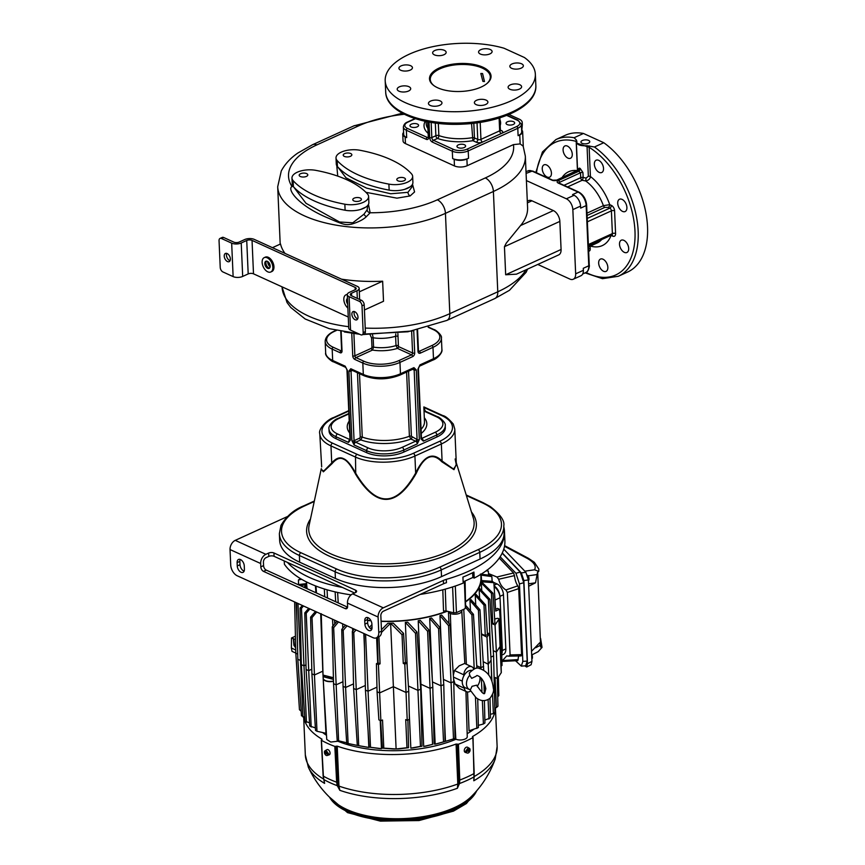 <?xml version="1.0" encoding="UTF-8"?>
<svg xmlns="http://www.w3.org/2000/svg" width="865" height="865" viewBox="0 0 865 865"><rect width="100%" height="100%" fill="white"/><g stroke="black" fill="none" stroke-linecap="round" stroke-linejoin="round"><path stroke-width="1.3" d="M537.781 264.441L569.873 279.071A9.018 5.341 -114.5 0 0 573.268 279.244A9.018 5.341 -114.5 0 0 575.658 273.827L572.846 209.622A9.018 5.341 -114.5 0 0 566.37 198.799L526.407 180.58M575.658 273.827L583.367 270.312L583.27 268.312L588.784 265.793A11.267 6.682 65.5 0 1 585.8 272.562L582.707 273.967M580.642 208.108L580.556 206.097A9.018 5.341 65.5 0 0 574.079 195.285L572.554 194.582L578.058 192.073A11.267 6.682 65.5 0 1 586.156 205.6L580.642 208.108M526.017 171.757L527.866 170.913A11.267 6.682 65.5 0 1 532.105 171.129L526.093 173.411M542.247 168.902A6.758 4.011 65.5 0 1 544.031 164.847A6.758 4.011 65.5 0 1 548.756 166.653A6.758 4.011 65.5 0 1 551.438 173.087A6.758 4.011 65.5 0 1 549.653 177.152A6.758 4.011 65.5 0 1 544.928 175.346A6.758 4.011 65.5 0 1 542.247 168.902M564.25 146.369A6.758 4.011 65.5 0 1 564.877 145.958A6.758 4.011 65.5 0 1 571.051 149.883A6.758 4.011 65.5 0 1 571.116 157.852A6.758 4.011 65.5 0 1 570.489 158.263A6.758 4.011 65.5 0 1 564.315 154.338A6.758 4.011 65.5 0 1 564.25 146.369M598.677 160.339A6.758 4.011 65.5 0 1 603.251 166.577A6.758 4.011 65.5 0 1 601.748 172.513A6.758 4.011 65.5 0 1 599.196 172.373A6.758 4.011 65.5 0 1 594.623 166.134A6.758 4.011 65.5 0 1 596.136 160.209A6.758 4.011 65.5 0 1 598.677 160.339M625.373 202.615A6.758 4.011 65.5 0 1 625.114 211.547A6.758 4.011 65.5 0 1 619.243 208.162A6.758 4.011 65.5 0 1 619.502 199.242A6.758 4.011 65.5 0 1 625.373 202.615M628.693 248.439A6.758 4.011 65.5 0 1 626.898 252.504A6.758 4.011 65.5 0 1 622.184 250.688A6.758 4.011 65.5 0 1 619.502 244.254A6.758 4.011 65.5 0 1 621.286 240.2A6.758 4.011 65.5 0 1 626.011 242.005A6.758 4.011 65.5 0 1 628.693 248.439M606.689 270.972A6.758 4.011 65.5 0 1 606.062 271.383A6.758 4.011 65.5 0 1 599.888 267.469A6.758 4.011 65.5 0 1 599.823 259.5A6.758 4.011 65.5 0 1 600.451 259.078A6.758 4.011 65.5 0 1 606.625 263.003A6.758 4.011 65.5 0 1 606.689 270.972M585.108 272.875L602.462 278.681L618.313 276.281A75.147 44.537 -114.5 0 0 636.586 217.483A75.147 44.537 -114.5 0 0 594.417 146.996L587.021 145.731C579.55 146.055 576.177 144.52 576.879 141.114L576.771 141.752M586.027 272.453A72.887 43.207 -114.5 0 0 635.04 236.891A72.887 43.207 -114.5 0 0 589.141 147.299A2.249 1.352 -58 0 1 589.562 145.969M576.696 141.979L576.177 141.395A2.249 1.622 -74.1 0 1 576.36 139.946L574.101 137.74L583.464 133.47L603.781 142.725A75.147 44.537 65.5 0 1 645.95 213.212A75.147 44.537 65.5 0 1 627.666 272.01L618.313 276.281M567.57 186.948L582.145 180.298L585.692 180.958C588.589 180.363 590.168 178.893 590.417 176.514L589.141 147.299L576.382 143.049L576.36 139.946M594.417 146.996L603.781 142.725M588.589 140.389A4.412 2 177.5 0 1 589.768 141.676A4.412 2 177.5 0 1 587.011 143.666A4.412 2 177.5 0 1 582.123 143.341A4.412 2 177.5 0 1 580.945 142.055A4.412 2 177.5 0 1 583.713 140.065A4.412 2 177.5 0 1 588.589 140.389M610.949 235.334L612.69 236.156A4.509 2.671 -114.5 0 0 615.577 233.539L614.582 210.801A4.509 2.671 -114.5 0 0 611.339 205.383L609.738 204.659L603.402 205.665A36.071 21.376 -114.5 0 0 585.692 180.958L586.081 178.103L588.351 176.276L587.021 145.731M586.081 178.103L583.14 177.422A2.249 0.724 105 0 1 582.145 180.298A2.249 1.341 65.5 0 1 580.707 177.693L580.491 172.773A2.249 1.027 177.5 0 1 582.923 172.503L580.199 168.47A2.249 1.406 -68.5 0 1 578.739 171.27L580.491 172.773L559.428 182.385A2.249 1.027 -2.5 0 0 558.758 182.937M577.388 170.924L577.723 170.805A2.249 1.589 117.8 0 0 579.377 168.102A9.018 4.098 -2.5 0 0 580.199 168.47M578.025 170.264L578.058 169.043L579.377 168.102M561.947 177.714A40.579 24.047 65.5 0 1 577.452 170.61L576.177 141.395A72.887 43.207 -114.5 0 0 536.484 172.784M582.923 172.503L583.14 177.422A2.249 1.027 -2.5 0 0 580.707 177.693L563.991 185.315M574.101 137.74A75.147 44.537 -114.5 0 0 555.935 139.557L565.288 135.286A75.147 44.537 65.5 0 1 583.464 133.47M561.082 249.488A9.018 5.341 65.5 0 1 558.693 254.905L516.481 274.162L505.668 274.767L561.082 249.488L559.85 221.397A9.018 5.341 65.5 0 0 553.373 210.573L531.932 200.799A9.018 5.341 65.5 0 0 528.547 200.626L527.304 201.188M521.855 130.161L521.703 131.977A11.267 5.114 -2.5 0 1 518.103 135.664L519.757 134.908A9.018 4.098 -2.5 0 0 522.644 131.729A9.018 4.098 -2.5 0 0 521.855 130.161L522.309 124.722A11.267 5.114 -2.5 0 0 522.309 124.419A11.267 5.114 -2.5 0 0 522.276 124.127M466.895 159.03L468.549 158.273A11.267 5.114 -2.5 0 1 452.633 158.554L454.168 159.246A9.018 4.098 -2.5 0 0 466.895 159.03L467.187 165.712L513.442 144.617L520.146 143.904L523.152 146.142L525.336 156.154L527.585 207.665A99.94 45.369 177.5 0 1 520.579 225.538L553.373 210.573M518.103 135.664L517.789 128.301A11.267 5.114 -2.5 0 0 521.39 124.322L521.617 129.674A11.267 5.114 177.5 0 1 521.617 129.966L522.211 122.711A11.267 5.114 -2.5 0 0 522.222 122.419A11.267 5.114 -2.5 0 0 519.216 119.143L508.966 114.472M403.598 132.442A9.018 4.098 -2.5 0 0 402.755 134.291A9.018 4.098 -2.5 0 0 405.155 136.908L405.447 143.601L454.46 165.939A9.018 4.098 177.5 0 0 467.187 165.712M405.155 136.908L406.68 137.611A11.267 5.114 -2.5 0 1 403.685 134.334L403.36 126.971A11.267 5.114 -2.5 0 0 406.366 130.247L406.68 137.611M504.079 48.245L524.395 57.501A75.147 34.113 -2.5 0 1 535.349 74.206A75.147 34.113 -2.5 0 1 461.759 111.574A75.147 34.113 -2.5 0 1 385.195 80.769A75.147 34.113 -2.5 0 1 425.342 48.483A75.147 34.113 -2.5 0 1 504.079 48.245M507.193 124.56A4.325 1.957 -2.5 0 0 511.983 124.884A4.325 1.957 -2.5 0 0 514.675 122.927A4.325 1.957 -2.5 0 0 513.529 121.673A4.325 1.957 -2.5 0 0 508.75 121.349A4.325 1.957 -2.5 0 0 506.047 123.306A4.325 1.957 -2.5 0 0 507.193 124.56M458.353 144.855A4.325 1.957 -2.5 0 0 456.969 146.38A4.325 1.957 -2.5 0 0 459.596 148.056A4.325 1.957 -2.5 0 0 464.224 147.526A4.325 1.957 -2.5 0 0 465.608 146.001A4.325 1.957 -2.5 0 0 462.98 144.325A4.325 1.957 -2.5 0 0 458.353 144.855M431.159 122.43L431.819 137.578A2.249 1.341 -114.5 0 0 433.441 140.281L437.495 138.432A38.319 17.397 -2.5 0 0 472.885 140.681A2.249 1.503 114.5 0 0 474.453 137.924L477.761 139.427A2.249 1.503 -65.5 0 1 476.193 142.184A4.509 2.044 -2.5 0 0 482.562 142.076L516.708 126.506A9.764 4.433 -2.5 0 0 517.227 120.213L506.674 115.402M438.328 123.414L438.869 135.589A2.249 1.027 -2.5 0 0 435.874 135.729A2.249 1.341 65.5 0 0 437.495 138.432A2.249 1.33 109.4 0 0 438.869 135.589A36.071 16.37 -2.5 0 0 472.182 137.708A2.249 1.027 177.5 0 1 474.453 137.924L473.815 123.263M417.438 124.063A4.325 1.957 -2.5 0 0 412.659 123.749A4.325 1.957 -2.5 0 0 409.956 125.695A4.325 1.957 -2.5 0 0 411.102 126.95A4.325 1.957 -2.5 0 0 415.892 127.274A4.325 1.957 -2.5 0 0 418.584 125.317A4.325 1.957 -2.5 0 0 417.438 124.063M519.454 89.084A6.758 3.071 -2.5 0 0 521.617 86.705A6.758 3.071 -2.5 0 0 517.508 84.078A6.758 3.071 -2.5 0 0 510.264 84.9A6.758 3.071 -2.5 0 0 508.101 87.289A6.758 3.071 -2.5 0 0 512.221 89.917A6.758 3.071 -2.5 0 0 519.454 89.084M481.2 87.03A30.805 13.991 -2.5 0 0 487.071 83.451A30.805 13.991 -2.5 0 0 479.361 65.848A30.805 13.991 -2.5 0 0 439.344 67.946A30.805 13.991 -2.5 0 0 434.1 85.765A30.805 13.991 -2.5 0 0 481.2 87.03M523.347 65.924A6.758 3.071 -2.5 0 0 523.357 65.751A6.758 3.071 -2.5 0 0 516.654 62.972A6.758 3.071 -2.5 0 0 509.842 66.162A6.758 3.071 -2.5 0 0 509.842 66.346A6.758 3.071 -2.5 0 0 516.535 69.124A6.758 3.071 -2.5 0 0 523.347 65.924M490.293 49.543A6.758 3.071 -2.5 0 0 482.811 49.035A6.758 3.071 -2.5 0 0 478.583 52.095A6.758 3.071 -2.5 0 0 480.389 54.062A6.758 3.071 -2.5 0 0 487.871 54.56A6.758 3.071 -2.5 0 0 492.099 51.5A6.758 3.071 -2.5 0 0 490.293 49.543M439.647 49.521A6.758 3.071 -2.5 0 0 432.641 52.895A6.758 3.071 -2.5 0 0 439.139 55.684A6.758 3.071 -2.5 0 0 446.156 52.311A6.758 3.071 -2.5 0 0 439.647 49.521M401.09 65.891A6.758 3.071 -2.5 0 0 398.927 68.281A6.758 3.071 -2.5 0 0 403.036 70.898A6.758 3.071 -2.5 0 0 410.28 70.076A6.758 3.071 -2.5 0 0 412.443 67.686A6.758 3.071 -2.5 0 0 408.323 65.059A6.758 3.071 -2.5 0 0 401.09 65.891M397.197 89.052A6.758 3.071 -2.5 0 0 397.186 89.225A6.758 3.071 -2.5 0 0 403.879 92.004A6.758 3.071 -2.5 0 0 410.702 88.814A6.758 3.071 -2.5 0 0 410.702 88.641A6.758 3.071 -2.5 0 0 404.009 85.862A6.758 3.071 -2.5 0 0 397.197 89.052M430.251 105.444A6.758 3.071 -2.5 0 0 437.733 105.941A6.758 3.071 -2.5 0 0 441.961 102.881A6.758 3.071 -2.5 0 0 440.155 100.913A6.758 3.071 -2.5 0 0 432.673 100.416A6.758 3.071 -2.5 0 0 428.445 103.476A6.758 3.071 -2.5 0 0 430.251 105.444M480.897 105.454A6.758 3.071 -2.5 0 0 487.903 102.081A6.758 3.071 -2.5 0 0 481.405 99.302A6.758 3.071 -2.5 0 0 474.388 102.675A6.758 3.071 -2.5 0 0 480.897 105.454M486.746 83.71A30.059 13.645 -2.5 0 0 490.325 76.844A30.059 13.645 -2.5 0 0 472.041 65.178A30.059 13.645 -2.5 0 0 439.885 68.854A30.059 13.645 -2.5 0 0 430.273 79.472A30.059 13.645 -2.5 0 0 434.435 86.003M482.908 81.407L480.832 73.493L482.562 73.547L484.486 81.526L482.908 81.407M405.447 143.601A9.018 4.098 177.5 0 1 403.047 140.984L402.755 134.291M292.738 185.759L292.002 186.526C286.748 189.176 298.198 205.87 328.819 218.337C344.573 225.235 345.903 225.116 351.536 224.176C358.38 222.1 363.3 219.624 366.295 216.737L370.155 212.768L368.458 204.335M365.927 192.311L396.949 198.161L410.118 195.944L414.573 191.944L412.508 184.234M336.777 165.669L337.728 176.103M293.635 186.937L306.015 203.318L339.545 222.002L352.801 222.792L363.981 214.196L367.138 209.817L367.701 205.47M520.579 225.538L506.274 243.108L504.446 246.676L505.668 274.767M359.321 291.84L382.644 281.201A99.94 45.369 177.5 0 1 341.524 279.157M285.028 253.413A99.94 45.369 177.5 0 1 280.53 243.984L272.443 247.671M382.644 281.201L383.519 301.269L364.425 309.984M359.299 301.323L349.092 296.673A6.758 3.071 177.5 0 1 347.287 294.706L348.746 328.149A6.758 3.071 177.5 0 0 350.552 330.116L360.759 334.766A3.752 2.227 -114.5 0 0 362.175 334.841A3.752 2.227 -114.5 0 0 363.17 332.582L362.003 305.832A3.752 2.227 -114.5 0 0 359.299 301.323L361.505 300.317L351.298 295.668A3.752 1.708 177.5 0 1 350.293 294.576A3.752 1.708 177.5 0 1 351.493 293.246L356.996 290.737A6.758 3.071 -2.5 0 0 359.159 288.348A6.758 3.071 -2.5 0 0 357.364 286.38L254.234 239.378A6.758 3.071 -2.5 0 0 244.687 239.551L239.183 242.059A3.752 1.708 177.5 0 1 233.874 242.146L223.667 237.497A3.752 2.227 65.5 0 0 222.251 237.421L220.045 238.426A3.752 2.227 -114.5 0 0 219.05 240.686L220.229 267.436A3.752 2.227 -114.5 0 0 222.921 271.945L233.128 276.605L231.669 243.151L221.462 238.502A3.752 2.227 -114.5 0 0 220.045 238.426M348.271 317.022L253.499 273.827A3.752 1.708 -2.5 0 0 248.19 273.924L242.687 276.432A6.758 3.071 177.5 0 1 233.128 276.605M347.287 294.706A6.758 3.071 177.5 0 1 349.449 292.316L354.964 289.807A3.752 1.708 -2.5 0 0 356.164 288.478A3.752 1.708 -2.5 0 0 355.158 287.385L252.039 240.383A3.752 1.708 -2.5 0 0 246.73 240.481L241.227 242.989A6.758 3.071 177.5 0 1 231.669 243.151M264.214 257.64L265.317 257.143A7.893 4.682 65.5 0 1 270.821 259.251A7.893 4.682 65.5 0 1 273.956 266.766A7.893 4.682 65.5 0 1 271.87 271.502L270.767 271.999A7.893 4.682 65.5 0 1 265.252 269.891A7.893 4.682 65.5 0 1 262.127 262.376A7.893 4.682 65.5 0 1 264.214 257.64A7.893 4.682 65.5 0 1 269.718 259.749A7.893 4.682 65.5 0 1 272.853 267.263A7.893 4.682 65.5 0 1 270.767 271.999M347.871 308.026A7.893 4.682 65.5 0 1 343.816 299.604A7.893 4.682 65.5 0 1 345.903 294.868L346.995 294.37A7.893 4.682 65.5 0 1 347.352 294.241M230.068 260.711A4.509 2.671 65.5 0 1 229.679 260.56A4.509 2.671 65.5 0 1 226.727 253.391M227.127 253.542A4.509 2.671 65.5 0 1 230.177 257.705A4.509 2.671 65.5 0 1 229.171 261.652A4.509 2.671 65.5 0 1 227.473 261.565A4.509 2.671 65.5 0 1 224.424 257.402A4.509 2.671 65.5 0 1 225.43 253.445A4.509 2.671 65.5 0 1 227.127 253.542M264.809 263.598A3.947 2.336 -114.5 0 0 266.377 267.361A3.947 2.336 -114.5 0 0 269.123 268.41A3.947 2.336 -114.5 0 0 270.172 266.042A3.947 2.336 -114.5 0 0 268.604 262.29A3.947 2.336 -114.5 0 0 265.858 261.23A3.947 2.336 -114.5 0 0 264.809 263.598M266.463 261.1A3.947 2.336 -114.5 0 0 265.912 263.101A3.947 2.336 -114.5 0 0 269.621 268.042M270.139 266.798A4.509 2.671 65.5 0 1 267.728 261.522M268.626 262.311A3.19 1.892 -114.5 0 0 270.129 265.62M345.903 294.868A7.893 4.682 65.5 0 1 347.287 294.619M347.46 298.501A3.947 2.336 -114.5 0 0 346.497 300.825A3.947 2.336 -114.5 0 0 347.708 304.145M361.505 300.317A3.752 2.227 65.5 0 1 364.208 304.826L365.376 331.587A3.752 2.227 65.5 0 1 364.381 333.836L362.175 334.841M357.699 318.871A4.509 2.671 65.5 0 1 357.31 318.731A4.509 2.671 65.5 0 1 354.358 311.562M354.747 311.703A4.509 2.671 65.5 0 1 357.807 315.866A4.509 2.671 65.5 0 1 356.802 319.823A4.509 2.671 65.5 0 1 355.104 319.736A4.509 2.671 65.5 0 1 352.055 315.574A4.509 2.671 65.5 0 1 353.061 311.616A4.509 2.671 65.5 0 1 354.747 311.703M319.845 203.275L317.66 202.399A105.206 47.759 -2.5 0 0 345.113 210.238A16.532 7.504 -2.5 0 0 360.759 209.406L365.895 207.07A16.532 7.504 -2.5 0 0 368.868 202.507L368.609 196.496A16.532 7.504 -2.5 0 0 367.441 193.911A105.206 47.759 -2.5 0 0 315.714 170.34A16.532 7.504 -2.5 0 0 291.97 178.071A16.532 7.504 -2.5 0 0 293.127 180.644A105.206 47.759 -2.5 0 0 344.854 204.216A16.532 7.504 -2.5 0 0 368.609 196.496M291.97 178.071L292.229 184.083A16.532 7.504 -2.5 0 0 293.397 186.667A105.206 47.759 -2.5 0 0 307.897 197.75A105.206 47.759 177.5 0 0 317.66 202.399M360.759 209.406A16.532 7.504 -2.5 0 0 365.895 207.07M360.024 200.831A4.325 1.957 -2.5 0 0 361.408 199.307A4.325 1.957 -2.5 0 0 358.78 197.631A4.325 1.957 -2.5 0 0 354.153 198.161A4.325 1.957 -2.5 0 0 352.769 199.685A4.325 1.957 -2.5 0 0 355.407 201.361A4.325 1.957 -2.5 0 0 360.024 200.831M300.555 173.724A4.325 1.957 177.5 0 1 305.172 173.195A4.325 1.957 177.5 0 1 307.799 174.871A4.325 1.957 177.5 0 1 306.426 176.406A4.325 1.957 177.5 0 1 301.798 176.925A4.325 1.957 177.5 0 1 299.171 175.249A4.325 1.957 177.5 0 1 300.555 173.724M336.009 157.96L336.28 163.982A16.532 7.504 -2.5 0 0 337.437 166.567A105.206 47.759 -2.5 0 0 353.709 178.601A105.206 47.759 -2.5 0 0 364.835 183.531A105.206 47.759 -2.5 0 0 389.153 190.138A16.532 7.504 -2.5 0 0 404.69 189.338L409.999 186.916A16.532 7.504 -2.5 0 0 412.908 182.407L412.648 176.395A16.532 7.504 -2.5 0 0 411.481 173.811A105.206 47.759 -2.5 0 0 359.754 150.24A16.532 7.504 -2.5 0 0 336.009 157.96A16.532 7.504 -2.5 0 0 337.166 160.544A105.206 47.759 -2.5 0 0 388.893 184.115A16.532 7.504 -2.5 0 0 412.648 176.395M404.69 189.338A16.532 7.504 -2.5 0 0 409.999 186.916M404.063 180.731A4.325 1.957 -2.5 0 0 405.447 179.206A4.325 1.957 -2.5 0 0 402.82 177.53A4.325 1.957 -2.5 0 0 398.192 178.049A4.325 1.957 -2.5 0 0 396.808 179.585A4.325 1.957 -2.5 0 0 399.446 181.261A4.325 1.957 -2.5 0 0 404.063 180.731M344.594 153.624A4.325 1.957 177.5 0 1 349.211 153.094A4.325 1.957 177.5 0 1 351.839 154.77A4.325 1.957 177.5 0 1 350.466 156.305A4.325 1.957 177.5 0 1 345.838 156.825A4.325 1.957 177.5 0 1 343.21 155.149A4.325 1.957 177.5 0 1 344.594 153.624M336.096 438.739A26.296 11.937 177.5 0 1 329.089 431.094L329.003 429.083A26.296 11.937 -2.5 0 0 336.009 436.728L336.096 438.739L366.728 452.698L366.641 450.687L354.131 444.988A2.249 1.503 -65.5 0 1 355.699 442.231L368.198 447.929A24.047 10.921 -2.5 0 0 402.16 447.335A2.249 1.341 65.5 0 1 403.782 450.038L403.868 452.049A26.296 11.937 177.5 0 1 366.728 452.698M436.901 436.976L436.814 434.965A26.296 11.937 -2.5 0 0 445.226 425.677L445.313 427.688A26.296 11.937 177.5 0 1 436.901 436.976L403.868 452.049M456.363 464.959L453.53 469.079L442.091 461.023C432.695 451.692 423.882 455.714 415.654 473.079C396.354 507.15 376.545 507.496 356.239 474.117C351.417 465.219 347.189 460.072 343.556 458.688C339.891 456.742 335.955 458.169 331.728 462.948L323.715 471.068L321.348 469.533M456.331 464.181L453.984 469.663L441.756 461.726C432.587 452.222 424.077 456.104 416.227 473.371C396.538 507.701 376.383 508.058 355.731 474.431C351.104 465.575 347.038 460.483 343.524 459.153C339.999 457.271 336.182 458.764 332.063 463.64L323.348 471.836L321.326 469.122M348.768 411.07L334.679 417.503A39.822 18.078 -2.5 0 0 332.549 443.15L357.05 454.32A39.822 18.078 -2.5 0 0 413.297 453.336L439.723 441.28A2.249 1.341 65.5 0 1 441.345 443.983A42.082 19.106 -2.5 0 0 454.795 429.116L456.363 465.002L455.12 458.98M441.518 576.62L441.226 569.927A75.147 34.113 177.5 0 1 335.112 571.776L299.377 555.492A75.147 34.113 177.5 0 1 279.363 533.651L279.654 540.344A75.147 34.113 -2.5 0 0 299.668 562.185L335.404 578.469A75.147 34.113 -2.5 0 0 441.518 576.62L480.064 559.028A75.147 34.113 -2.5 0 0 504.09 532.483L503.798 525.801A75.147 34.113 177.5 0 1 479.772 552.346L441.226 569.927A2.249 1.341 -114.5 0 0 439.615 567.224A72.887 33.086 177.5 0 1 336.68 569.019L300.944 552.735A72.887 33.086 177.5 0 1 304.837 505.798L314.233 501.505M473.555 498.327A112.72 51.176 177.5 0 1 475.361 499.148M503.852 527.012A112.72 51.176 177.5 0 1 504.479 531.499A112.72 51.176 177.5 0 1 446.318 579.355A15.029 6.823 177.5 0 0 443.367 580.437L383.303 607.836A7.515 4.995 -65.5 0 0 378.091 617.037L378.762 632.412A9.018 5.341 -114.5 0 1 376.383 637.829A9.018 5.341 -114.5 0 1 372.988 637.656L237.183 575.766A9.018 5.341 -114.5 0 1 230.706 564.942L230.036 549.556A7.515 4.995 -65.5 0 1 235.258 540.355L287.299 516.61M352.671 593.866L355.429 592.612A3.752 1.708 177.5 0 0 356.629 591.292A3.752 1.708 177.5 0 0 355.623 590.2L273.946 552.973A3.752 1.708 177.5 0 0 268.637 553.059L265.89 554.314A7.515 4.995 -65.5 0 0 260.668 563.515L260.819 566.867A3.752 2.227 65.5 0 0 263.511 571.376L345.2 608.592A3.752 2.227 65.5 0 0 346.616 608.668A3.752 2.227 65.5 0 0 347.6 606.419L347.46 603.067A7.515 4.995 -65.5 0 1 352.671 593.866L383.303 607.836M420.152 594.428A112.72 51.176 177.5 0 0 463.186 583.118L462.916 577.096A112.72 51.176 177.5 0 0 473.934 572.068L474.193 578.09A112.72 51.176 177.5 0 0 504.89 540.863L504.479 531.499M287.44 562.401A112.72 51.176 -2.5 0 0 342.421 587.454L274.086 556.314A3.752 1.708 -2.5 0 0 268.788 556.4L268.637 553.059M284.239 560.942L284.38 564.196A112.72 51.176 177.5 0 0 351.104 594.871M472.625 572.727L472.831 577.474L474.193 578.09M463.132 581.896L472.831 577.474M347.568 607.165L266.269 570.111A3.752 2.227 -114.5 0 1 263.565 565.602L263.425 562.261A3.752 2.498 -65.5 0 1 266.031 557.666L268.788 556.4M446.318 579.355L446.459 582.707A15.029 6.823 -2.5 0 0 443.507 583.778L383.454 611.177A3.752 2.498 -65.5 0 0 380.838 615.772L381.519 631.158A9.018 5.341 65.5 0 1 379.13 636.575L376.383 637.829M240.156 559.428A5.255 3.114 65.5 0 0 239.865 561.363L240.016 564.704L237.259 565.959L237.118 562.618A5.255 3.114 65.5 0 1 238.502 559.46A5.255 3.114 65.5 0 1 242.178 560.866A5.255 3.114 65.5 0 1 244.265 565.872L244.406 569.213A5.255 3.114 65.5 0 1 243.022 572.37A5.255 3.114 65.5 0 1 239.346 570.965A5.255 3.114 65.5 0 1 237.259 565.959M244.125 571.149A5.255 3.114 65.5 0 1 240.016 564.704M371.745 629.309A5.255 3.114 65.5 0 1 367.647 622.876L367.495 619.524A5.255 3.114 65.5 0 1 367.787 617.599M364.749 620.778A5.255 3.114 65.5 0 1 366.133 617.632A5.255 3.114 65.5 0 1 369.809 619.037A5.255 3.114 65.5 0 1 371.896 624.043L372.036 627.385A5.255 3.114 65.5 0 1 370.653 630.542A5.255 3.114 65.5 0 1 366.976 629.136A5.255 3.114 65.5 0 1 364.889 624.13L364.749 620.778L367.495 619.524M354.585 593.001L342.421 587.454M465.5 601.597A87.17 39.574 -2.5 0 0 480.94 578.296L480.886 574.328A87.625 39.779 -2.5 0 1 481.362 577.388L481.567 580.566M306.729 588.557A87.625 39.779 -2.5 0 1 306.296 585.032A87.625 39.779 -2.5 0 1 306.48 581.929L306.794 585.897A87.17 39.574 -2.5 0 0 307.237 588.784M367.528 620.227A87.17 39.574 -2.5 0 0 370.88 620.562M381.076 621.178A87.17 39.574 -2.5 0 0 446.891 611.144M367.539 620.443A87.625 39.779 -2.5 0 0 370.999 620.789M381.087 621.394A87.625 39.779 -2.5 0 0 447.292 611.241M465.511 601.954A87.625 39.779 -2.5 0 0 481.362 577.388M315.087 611.263L315.109 611.879M320.688 613.815L322.807 671.175A88.89 40.352 -2.5 0 0 322.926 671.251M306.318 583.637L298.068 584.61M300.025 585.497L306.296 584.837M295.743 649.993L291.397 648.015L291.516 637.981L295.43 636.197M291.516 637.981L295.506 639.549M293.397 638.835L293.905 645.301L295.689 647.928M293.657 638.716L294.338 645.095A2.249 1.341 -114.5 0 0 295.679 647.474M306.296 584.935L303.907 587.27M297.722 654.091L295.819 653.226L294.641 601.943M304.739 587.649L306.318 586.059M296.987 621.989L296.165 602.646M301.182 711.03L300.285 697.179M295.819 653.226L299.452 709.7L300.912 711.008M295.808 653.086L292.013 651.356L291.397 648.015M322.656 732.547A87.625 39.779 -2.5 0 0 326.505 735.326M325.954 733.293L322.807 671.175L314.449 674.981L316.979 731.26L325.954 733.293M301.258 660.049L300.393 660.438L297.841 659.281L301.485 715.777L304.75 717.226M297.982 603.467L302.934 716.966M297.841 659.281L296.554 602.818M305.994 664.871L303.918 665.823L301.355 664.655L304.999 721.194L309.529 722.816M301.355 664.655L300.068 608.084L301.474 608.311L306.448 722.253M301.474 608.311L303.507 605.987M302.393 605.478L300.068 608.084M311.789 669.207L308.643 670.645L306.091 669.488L309.735 726.049L315.379 727.876M306.091 669.488L304.794 612.874L306.21 613.22L311.173 726.989M306.21 613.22L309.886 608.895M308.719 608.365L304.794 612.874M311.897 673.824L310.6 617.156L312.016 617.632L314.449 674.981L311.897 673.824L315.541 730.438L316.979 731.26M312.016 617.632L316.72 612.009M315.476 611.447L310.6 617.156M333.49 681.296A7.493 3.525 177.4 0 1 323.186 678.484L326.754 739.499L330.776 742.051L337.815 741.24L337.793 740.678M333.403 677.706L323.034 675.089L323.088 676.679L333.447 679.382M332.884 626.098L332.517 619.21M326.397 616.421L321.326 614.107M381.454 629.709L387.942 623.243A87.657 39.79 -2.5 0 0 390.612 623.211A87.657 39.79 -2.5 0 0 393.283 623.146L403.533 633.364L405.404 662.428L406.939 663.12L404.788 664.104L403.263 663.401L402.041 634.726L403.533 633.364M407.253 667.942L405.35 622.389L415.514 633.321L417.017 632.077L407.642 622.162A87.657 39.79 177.5 0 1 405.35 622.389M420.379 684.28A88.89 40.352 -2.5 0 0 420.909 684.193L418.217 620.724L427.613 631.266L429.127 630.153L420.249 620.378A87.657 39.79 177.5 0 1 418.217 620.724M432.338 680.074L429.689 618.421L438.587 628.704L440.101 627.709L431.505 617.978A87.657 39.79 177.5 0 1 429.689 618.421M441.42 648.134L439.982 615.577L448.567 625.665L450.081 624.79L441.626 615.047A87.657 39.79 177.5 0 1 439.982 615.577M448.967 623.503L448.47 612.571L450.351 613.426A6.585 2.995 -2.5 0 0 457.671 613.912A6.585 2.995 -2.5 0 0 461.769 610.917A6.585 2.995 -2.5 0 0 461.575 610.29M450.049 611.933A87.657 39.79 177.5 0 1 448.47 612.571M334.571 620.14L334.723 623.946M342.627 623.816L342.81 628.206M352.585 628.347L352.693 631.082M363.841 633.483L364.489 648.577M376.61 637.721L377.713 663.077M381.497 632.402L390.569 623.254M406.939 663.12L408.745 691.211L405.999 692.465L393.305 686.68L379.627 692.919L378.416 664.569L380.07 663.812L378.913 636.672M404.788 664.104L407.242 720.296L405.717 719.594L406.972 747.728L396.105 748.971L390.612 623.211L402.041 634.726M403.263 663.401L405.404 662.428M380.632 720.642L382.406 748.149L393.434 748.993A87.657 39.79 -2.5 0 0 396.116 748.971A87.657 39.79 -2.5 0 0 398.776 748.906L408.529 747.695L407.891 719.994M408.745 691.211L409.394 719.312L407.242 720.296M406.972 747.728L408.529 747.695M377.075 691.762L379.627 692.919L380.87 720.75L378.881 719.842L377.075 691.762L376.426 663.66L378.081 662.904L377.497 637.321M396.105 748.971L383.79 748.139L382.525 719.994L380.87 720.75M382.406 748.149L383.79 748.139M380.222 720.459L381.465 748.658A87.657 39.79 177.5 0 1 379.194 748.506L369.117 747.122L381.465 748.658M368.144 732.136L368.836 747.436L357.31 745.435L366.857 747.155A87.657 39.79 -2.5 0 0 368.836 747.436M357.71 745.511L346.724 743.197L343.059 686.323L341.751 629.417L343.178 630.369L347.049 625.827M338.064 741.294A87.625 39.779 -2.5 0 0 455.996 739.251M444.61 721.248L445.475 741.337L455.044 738.418L453.747 681.588L450.989 682.842L443.431 679.393M445.064 741.478L443.767 684.572L441.009 685.826L443.529 741.878L445.064 741.478L436.998 743.727A87.657 39.79 177.5 0 1 435.171 744.17L432.954 693.86M432.554 744.376L425.742 746.127A87.657 39.79 177.5 0 1 423.709 746.473L420.909 684.193L430.046 688.356L432.554 744.376L423.709 746.473M422.001 746.203L420.693 689.124L417.946 690.378L420.455 746.365L422.001 746.203L413.135 747.911A87.657 39.79 177.5 0 1 410.843 748.149L409.264 713.538M420.455 746.365L410.843 748.149M415.514 633.321L417.946 690.378L408.421 686.032M420.693 689.124L417.017 632.077M434.1 744.095L432.792 687.102L430.046 688.356L427.613 631.266M432.792 687.102L429.127 630.153M443.529 741.878L435.171 744.17M438.587 628.704L441.009 685.826L432.457 681.934M443.767 684.572L440.101 627.709M448.567 625.665L453.509 738.948M453.747 681.588L450.081 624.79M475.891 676.322L476.961 675.479C481.243 676.668 484.205 681.069 485.827 688.691L484.735 693.114C484.184 695.049 481.502 692.389 476.702 685.156L472.031 686.323L470.376 689.783A9.234 6.141 -65.5 0 1 469.544 689.546L465.402 687.826A9.396 6.25 -65.5 0 1 464.267 687.134L464.408 688.248A6.92 4.606 114.5 0 0 466.559 691.697A6.92 4.606 114.5 0 0 470.538 691.092M453.584 679.025L455.033 683.977L459.423 688.454L466.559 691.697M462.299 681.133L453.455 677.111M464.267 687.134A9.396 6.25 -65.5 0 1 463.781 675.987A9.396 6.25 -65.5 0 1 468.798 670.862A9.396 6.25 -65.5 0 1 471.63 670.31M453.336 675.154L454.449 670.526L459.174 665.823L464.624 663.487L471.76 666.742A6.92 4.606 114.5 0 0 466.603 668.331A6.92 4.606 114.5 0 0 463.813 674.797L463.781 675.987M481.762 590.698L481.308 582.988A87.657 39.79 -2.5 0 0 481.448 581.777A87.657 39.79 -2.5 0 0 481.502 580.556L492.423 581.356L493.872 582.664L495.71 611.058L499.559 609.295L501.376 637.386L500.078 637.97M466.386 664.288L463.77 609.284M470.495 610.917L469.976 600.429A87.657 39.79 -2.5 0 0 470.949 599.596L479.989 609.814L483.719 670.224M475.739 605.003L475.231 595.293A87.657 39.79 -2.5 0 0 475.999 594.363L485.535 604.851L483.989 605.132L475.231 595.293M479.632 598.331L479.145 589.541A87.657 39.79 -2.5 0 0 479.653 588.492L489.958 599.359L493.601 655.865L494.888 712.403L493.385 713.636L490.39 714.231M481.308 582.988L491.439 593.271L492.996 593.239L481.437 581.777L493.872 582.664M500.413 645.441A1.881 0.854 177.5 0 1 500.532 645.712A1.881 0.854 177.5 0 1 500.446 645.993L496.38 652.113L495.039 625.006L492.736 623.957L494.921 622.973L492.996 593.239M495.039 625.006L498.9 619.199A1.481 0.67 -2.5 0 0 498.964 618.972A1.481 0.67 -2.5 0 0 498.575 618.551A1.481 0.67 -2.5 0 0 496.791 618.475L494.661 619.059M501.224 672.289A1.481 0.67 177.5 0 1 501.3 672.494A1.481 0.67 177.5 0 1 501.235 672.711L497.375 678.528L495.072 677.479L496.424 707.592L494.791 707.819M497.299 678.484L497.937 706.24L496.424 707.592M498.381 677.014L498.813 695.665L497.721 696.779M501.376 637.386L502.014 665.488L501.116 665.899M495.591 609.295L497.57 608.387L499.559 609.295M467.522 691.968L469.057 730.795L478.388 727.595L477.729 698.823M467.165 733.704A87.625 39.779 -2.5 0 0 473.566 729.455M492.153 581.334L491.85 576.587L490.401 575.398L480.432 574.068M480.756 575.095L491.85 576.587M502.273 650.567A9.764 5.796 65.5 0 0 502.295 649.258L500.046 597.758A9.764 5.796 65.5 0 0 499.873 596.18A9.018 5.341 -114.5 0 0 494.088 585.908M493.526 582.34L496.986 583.918A9.018 5.341 65.5 0 1 503.462 594.742L505.83 648.923A9.018 5.341 65.5 0 1 503.441 654.329L501.776 655.097M510.091 654.935L521.595 654.621L521.173 655.919L508.804 656.178L510.091 654.935L507.366 592.449L505.917 589.952C502.338 587.692 499.916 584.124 498.662 579.247L496.921 577.009L488.476 573.549M501.916 661.217L506.76 655.886L508.804 656.178M500.154 556.768L515.94 573.257L519.443 583.907L522.828 661.401L521.325 666.115L515.518 660.752M518.924 655.984A9.018 2.973 -102.7 0 0 518.146 659.606L517.735 660.644L501.343 661.466M521.595 654.621L518.708 588.622L517.854 585.832A9.018 2.973 -102.7 0 1 514.48 575.625L513.54 572.987L499.278 558.076M502.176 553.189L520.254 572.089L523.768 582.74L519.443 583.907M502.284 552.984L521.346 572.911L523.876 580.577L527.509 663.693L526.677 667.012L524.774 665.855M522.828 661.401L527.185 661.076L525.682 665.791L521.325 666.115M527.185 661.076L523.768 582.74M526.688 667.012L531.132 664.72L531.953 661.39L528.396 579.939L525.877 572.262L503.776 549.178M531.51 651.323L539.76 642.727L540.625 646.901L542.041 647.398L538.149 651.669L531.964 654.859M540.625 646.901L537.716 572.176M540.603 638.402L542.041 647.398M537.522 572.403L535.521 582.805L528.677 586.254M524.828 571.17L534.57 569.786L538.733 571.419L537.781 572.111M538.733 571.419L538.884 569.138L534.375 562.326L528.58 558.401A4.509 2.876 118.1 0 0 527.012 558.271L504.5 546.269M531.759 656.989A2.638 0.865 77.3 0 1 531.78 657.313A2.638 0.865 77.3 0 1 531.791 657.627M531.748 656.859L532.418 656.676A2.573 0.843 77.3 0 0 531.64 654.189M531.791 657.735L532.451 657.551A2.573 0.843 77.3 0 1 532.051 658.589L531.834 658.665M532.451 657.551L531.791 656.849M529.034 579.291L528.374 578.588A2.638 0.865 77.3 0 1 528.364 579.053A2.638 0.865 77.3 0 1 528.374 579.474L529.034 579.291A2.573 0.843 77.3 0 1 528.634 580.329L528.418 580.404M528.331 578.599L529.002 578.415A2.573 0.843 77.3 0 0 527.499 575.312M514.48 575.625L498.662 579.247M505.917 589.952L517.854 585.832M518.708 588.622L507.366 592.449M502.219 660.579L518.146 659.606M499.873 596.18A9.764 5.796 -114.5 0 0 494.131 586.654M486.217 570.781L488.325 571.17L486.887 570.111M488.584 575.139L488.325 571.17M501.743 653.875A9.018 5.341 -114.5 0 0 502.251 650.75A9.764 5.796 65.5 0 1 501.722 652.913M472.841 737.196L472.452 736.58A95.993 43.585 -2.5 0 0 494.78 712.501M494.888 712.057A95.993 43.585 -2.5 0 0 495.407 707.732L497.137 746.571A95.993 43.585 177.5 0 1 474.204 776.532L473.793 780.781L473.955 776.943A96.902 43.996 177.5 0 1 459.456 783.56L457.401 788.264A95.107 43.174 177.5 0 1 339.826 790.318L337.307 785.69L336.647 782.198L334.82 746.398L335.825 746.354L337.653 782.155L339.826 790.318L338.961 786.09L337.22 746.138A95.993 43.585 -2.5 0 0 456.071 744.062L458.428 744.235A97.875 44.439 -2.5 0 0 472.863 737.661L474.182 773.472A97.529 44.277 177.5 0 1 459.758 780.057L459.456 783.56L458.623 783.43L458.71 781.928L459.715 782.036M335.825 746.354L337.22 746.138M323.359 775.646L321.445 740.299A97.875 44.439 -2.5 0 0 334.82 746.398M303.788 717.085A95.993 43.585 -2.5 0 0 322.029 739.207M323.845 779.495L323.272 776.11A97.529 44.277 -2.5 0 0 336.647 782.198L337.653 782.155M323.975 780.025L324.613 783.387A95.107 43.174 177.5 0 1 308.362 767.255A101.064 101.064 0 0 0 335.317 802.417L335.306 802.417A76.077 34.535 177.5 0 0 454.374 807.629A76.077 34.535 177.5 0 0 471.403 796.481L471.403 796.481A101.064 101.064 0 0 0 495.191 759.102L495.191 759.102A95.107 43.174 177.5 0 1 473.793 780.781L474.171 773.007M323.586 777.527L323.51 778.089L323.586 777.527M458.623 783.43L457.401 788.264L457.812 784.014A95.993 43.585 177.5 0 1 338.961 786.09L337.512 786.199M474.052 777.235L474.031 778.132M473.955 776.943L473.047 737.423M466.354 751.058L465.792 750.852A2.638 1.752 114.5 0 0 465.781 751.296A2.638 1.752 114.5 0 0 465.835 751.717L466.386 751.923A2.573 1.708 114.5 0 0 467.284 753.037L465.305 752.399A2.822 1.871 -65.5 0 1 464.267 750.734A2.822 1.871 -65.5 0 1 465.392 747.879A2.822 1.871 -65.5 0 1 467.63 747.295L469.414 748.366A2.573 1.708 114.5 0 0 467.532 748.744A2.573 1.708 114.5 0 0 466.354 751.058L468.452 749.523M468.484 750.085L470.063 749.371A2.573 1.708 114.5 0 0 469.414 748.366M467.327 750.615L469.63 749.987A2.638 1.752 114.5 0 0 469.652 749.555M469.63 749.987L468.516 750.961M467.284 753.037A2.573 1.708 114.5 0 0 470.095 750.236M467.457 750.874L465.835 751.717M467.846 749.901L468.008 750.734M466.386 751.923L467.457 750.982M468.549 751.523L467.965 751.209M336.226 746.181L337.88 784.036L336.885 784.177M324.981 750.831L326.905 749.685A2.822 1.665 65.5 0 1 328.916 750.323A2.822 1.665 65.5 0 1 330.084 753.069A2.822 1.665 65.5 0 1 329.241 754.799L327.111 755.513A2.573 1.525 -114.5 0 0 327.878 754.345L326.408 753.685L326.97 753.437L328.473 754.118A2.638 1.568 -114.5 0 0 328.484 753.696A2.638 1.568 -114.5 0 0 328.43 753.242L327.835 753.48A2.573 1.525 -114.5 0 0 324.981 750.831A2.573 1.525 -114.5 0 0 324.397 751.912L326.354 752.345M328.473 754.118L327.878 754.345M324.894 752.139A2.638 1.568 -114.5 0 0 324.948 752.507L324.44 752.777A2.573 1.525 -114.5 0 0 327.111 755.513M326.354 752.399L326.462 753.199L324.948 752.507M327.835 753.48L325.867 752.582M324.44 752.777L326.451 753.101M325.921 754.021L326.462 753.199M326.419 752.323L325.835 752.009M323.769 779.16L323.91 779.971M337.815 741.24L338.518 740.916M465.943 691.427L467.262 736.71A6.585 2.995 177.5 0 1 463.121 739.672A6.585 2.995 177.5 0 1 455.844 739.186L454.547 738.591M479.902 676.949A9.234 6.141 -65.5 0 1 477.21 686.323M473.674 669.056A6.92 4.606 114.5 0 0 471.76 666.742M469.544 689.546A9.234 6.141 -65.5 0 1 469.738 675.284L469.306 672.97M475.88 676.354L471.685 678.355L469.738 675.284M475.458 697.19L476.864 728.46M477.437 686.021L477.458 686.842M476.918 668.256L473.447 614.312L465.575 605.262M474.193 668.84L471.901 614.842L473.447 614.312M465.608 607.435L471.901 614.842M482.356 700.542L483.405 723.983L478.334 725.389M483.632 666.385L480.875 667.639L476.756 665.758M469.976 600.429L478.442 610.214L480.929 668.84M481.362 678.311L481.989 692.422M483.405 723.983L484.93 722.999L484.411 700.628M483.989 682.161L484.249 693.33M478.442 610.214L479.989 609.814M481.567 634.423L486.995 637.137L489.439 633.461L491.093 660.082L488.325 664.255L483.33 661.757M486.995 637.137L488.736 675.176M485.838 688.897L484.13 688.043M485.535 604.851L487.46 634.629L485.276 635.624L481.535 633.926M489.439 633.461L487.363 633.245M485.276 635.624L483.989 605.132M491.093 660.082L491.612 680.452M469.641 689.362L475.923 697.568C480.648 701.364 485.341 701.601 490.001 698.282L490.477 717.95L484.854 720.069M488.087 699.634L488.963 719.064M491.244 666.007L491.925 681.296M492.52 694.422L493.385 713.636M493.601 655.865L490.909 657.086M490.704 653.854L488.401 599.521L489.958 599.359M479.145 589.541L488.401 599.521M493.266 650.685L496.38 652.113L497.375 678.528M492.736 623.957L491.439 593.271M501.3 672.494L500.532 645.723A1.881 0.854 177.5 0 1 500.532 645.723L498.964 618.972M342.951 681.717L336.096 684.853L333.544 683.685L337.199 740.472L346.692 742.776M333.544 683.685L332.246 626.855L333.663 627.676L338.615 740.948M333.663 627.676L338.475 621.924M337.015 621.254L332.246 626.855M353.536 683.88L345.611 687.491L348.119 743.543M343.178 630.369L345.611 687.491L343.059 686.323M345.481 625.114L341.751 629.417M365.333 685.48L356.185 689.643L353.634 688.486L357.31 745.435M353.634 688.486L352.336 631.493L353.763 632.564L358.705 745.662M353.763 632.564L356.056 629.936M354.391 629.179L352.336 631.493M376.967 687.156L367.993 691.243L365.441 690.086L369.117 747.122M365.571 634.272L370.501 747.23M365.441 690.086L364.143 633.623M370.598 628.682L372.026 627.136M371.918 624.649L369.333 627.406M380.07 663.812L378.081 662.904M378.416 664.569L376.426 663.66M298.544 584.535L298.436 579.961L301.636 579.312M300.469 578.62L298.436 579.961M442.804 589.8L443.529 611.036L446.016 610.917L453.693 612.852L456.428 612.636L464.905 608.776L465.359 607.533L464.375 581.334M350.011 439.701A2.249 1.503 114.5 0 0 348.509 442.426L350.411 440.08L347.373 370.382L345.189 366.176A2.249 1.503 114.5 0 0 345.859 367.452L333.393 361.775A2.249 1.503 -65.5 0 1 332.679 360.478L345.189 366.176L346.973 369.95A1.503 0.681 -2.5 0 0 347.373 370.382M402.16 447.335L415.643 441.182A2.249 1.341 65.5 0 1 417.265 443.886L414.162 369.939A1.503 0.681 -2.5 0 0 416.281 369.906L413.935 367.636A2.249 1.341 65.5 0 1 413.34 368.987L399.857 375.14C387.585 379.854 375.648 380.059 364.024 375.734L351.514 370.036A2.249 1.503 -65.5 0 1 350.801 368.739L348.898 371.085L351.947 440.782L354.131 444.988L354.066 440.75A1.503 0.681 177.5 0 1 351.947 440.782M348.887 413.913L338.853 418.487A24.047 10.921 -2.5 0 0 337.566 433.971L350.011 439.636A1.503 0.681 -2.5 0 0 350.411 440.08M337.566 433.971A2.249 1.503 114.5 0 0 336.009 436.728L348.509 442.426L350.011 439.647L346.973 369.95M368.198 447.929A2.249 1.503 114.5 0 0 366.641 450.687A26.296 11.937 -2.5 0 0 403.782 450.038L417.265 443.886L419.33 439.604L416.281 369.906M417.071 330.041L418 351.45A3.006 2 114.5 0 0 420.325 353.125A1.503 0.887 -114.5 0 0 419.244 351.32L431.905 345.535A1.503 0.887 65.5 0 1 432.987 347.341L433.484 358.716L419.99 364.868L419.363 366.241A2.249 1.341 -114.5 0 0 419.395 366.219A2.249 1.341 -114.5 0 0 419.99 364.868L417.936 369.15L420.974 438.847L423.32 441.128A2.249 1.341 -114.5 0 0 421.709 438.414L435.192 432.262A24.047 10.921 -2.5 0 0 436.479 416.779L424.477 411.318A2.249 1.503 -65.5 0 1 425.504 411.264L423.947 409.686M351.752 333.295L352.736 355.85A3.006 1.784 -114.5 0 0 354.899 359.462L362.813 363.062L363.311 374.437L350.801 368.739L351.028 371.042A1.503 0.681 177.5 0 1 348.898 371.085M354.899 359.462A1.503 0.995 -65.5 0 1 355.937 357.613L372.491 350.065L373.583 347.135A1.503 0.681 -2.5 0 0 371.982 347.319L371.572 337.977L369.885 334.236M395.802 333.858L395.608 336.247A24.793 11.256 177.5 0 1 373.172 337.782L373.583 347.135A24.793 11.256 -2.5 0 0 396.008 345.589L397.403 348.39L411.535 354.834A1.503 0.887 65.5 0 1 412.616 356.639L399.954 362.413L400.452 373.788L413.935 367.636L414.162 369.939A3.752 2.227 65.5 0 1 413.654 369.777L412.627 369.312M371.572 337.977A1.503 0.681 -2.5 0 1 373.172 337.782L372.566 335.025M408.561 371.161L411.405 436.284L416.692 439.344A3.752 2.227 65.5 0 1 417.2 439.647A1.503 0.681 -2.5 0 0 419.33 439.604M352.455 370.458L351.579 370.858A3.752 2.498 -65.5 0 1 351.028 371.042L354.066 440.75A3.752 2.498 -65.5 0 1 354.618 440.426A1.503 0.887 65.5 0 0 355.699 442.231L360.802 439.896L362.262 437.085A1.503 0.681 -2.5 0 0 360.251 437.171L357.44 372.729M359.494 373.669L362.262 437.085A37.573 17.062 -2.5 0 0 409.404 436.263L410.907 439.02A39.822 18.078 177.5 0 1 360.802 439.896A1.503 0.887 65.5 0 1 359.732 438.09L360.251 437.171M423.872 408.01A1.503 0.681 -2.5 0 0 423.893 407.88L424.477 421.731A37.573 17.062 -2.5 0 1 421.06 429.3M417.936 369.15A1.503 0.681 177.5 0 0 418.411 368.62L421.46 438.317L423.32 441.128L436.814 434.965A2.249 1.341 65.5 0 0 435.192 432.262M583.367 270.312A9.018 5.341 65.5 0 1 580.977 275.73L573.268 279.244M527.866 170.913L532.797 171.097A1.503 0.995 114.5 0 0 532.105 171.129L552.021 180.201A3.752 1.708 -2.5 0 0 557.33 180.115L577.723 170.805A11.267 5.114 177.5 0 0 578.739 171.27L558.347 180.58A3.752 1.708 -2.5 0 0 558.141 183.002A1.503 0.995 114.5 0 1 558.833 182.969L578.739 192.041C583.367 194.701 585.994 199.047 586.632 205.059A1.503 0.681 177.5 0 1 586.156 205.6L588.784 265.793A1.503 0.681 177.5 0 0 589.26 265.263C589.833 265.544 588.319 272.389 585.8 272.562M572.846 209.622L580.556 206.097M558.141 183.002L578.058 192.073A1.503 0.995 114.5 0 1 578.739 192.041M566.37 198.799L574.079 195.285M588.535 248.601A2.249 1.027 177.5 0 1 590.222 248.861A3.752 2.227 65.5 0 1 588.654 251.239M590.222 248.861L590.114 246.201M611.068 235.28A2.249 1.503 114.5 0 1 611.079 235.421A40.579 24.047 65.5 0 1 590.417 246.06M588.351 176.276A2.249 1.027 -2.5 0 1 590.417 176.514A40.579 24.047 65.5 0 1 609.738 204.659A2.249 1.503 -65.5 0 1 608.171 207.416L604.819 207.395L587.086 215.482M586.989 213.158L603.402 205.665A2.249 1.341 -114.5 0 0 604.819 207.395M611.339 205.383A2.249 1.503 -65.5 0 1 609.782 208.151L608.171 207.416M615.577 233.539A2.249 1.027 -2.5 0 0 612.388 233.593L611.404 210.855A2.249 1.341 65.5 0 0 609.782 208.151L587.216 218.445M614.582 210.801A2.249 1.027 177.5 0 0 611.404 210.855L587.367 221.818M611.966 234.858L612.063 234.891A2.249 1.503 -65.5 0 1 612.69 236.156M588.362 244.557L612.388 233.593A2.249 1.341 65.5 0 1 611.793 234.945L588.405 245.617M588.46 246.958L597.131 243A36.071 21.376 -114.5 0 0 601.672 239.562M559.46 183.261L559.428 182.385A1.503 0.887 -114.5 0 0 558.347 180.58M532.797 171.097L552.703 180.179A1.503 0.995 114.5 0 0 552.021 180.201M552.703 180.179L556.757 180.082A1.503 0.887 65.5 0 1 557.33 180.115M556.757 180.082L578.166 169.897A2.249 1.73 10.5 0 0 578.058 169.043M520.146 143.904L519.757 134.908M526.017 269.815A99.94 45.369 177.5 0 1 497.775 291.797L493.396 191.468A99.94 45.369 -2.5 0 0 525.336 156.154M527.564 269.101L526.136 272.27L509.463 290.305L494.791 298.566A11.267 6.682 -114.5 0 0 497.775 291.797L449.822 313.671L445.443 213.341L493.396 191.468A11.267 6.682 65.5 0 0 485.297 177.941A88.673 40.255 -2.5 0 0 513.442 144.617M521.617 129.966L521.703 131.977M452.633 158.554L452.309 151.191A11.267 5.114 -2.5 0 0 468.225 150.91L468.549 158.273M429.018 122.062L429.7 137.611A3.752 2.227 -114.5 0 0 432.403 142.12A1.503 0.995 114.5 0 1 433.441 140.281L453.357 149.353A9.764 4.433 -2.5 0 0 467.143 149.115A1.503 0.887 65.5 0 1 468.225 150.91L517.789 128.301A1.503 0.887 65.5 0 0 516.708 126.506M415.405 118.71L407.923 122.116A9.764 4.433 -2.5 0 0 407.404 128.409A1.503 0.995 114.5 0 0 406.366 130.247L426.272 139.33A3.752 2.227 -114.5 0 0 428.683 137.146L428.013 121.868M432.403 142.12L452.309 151.191A1.503 0.995 114.5 0 1 453.357 149.353M454.168 159.246L454.46 165.939M407.923 122.116A1.503 0.887 -114.5 0 0 407.361 122.095C405.166 122.917 403.836 124.538 403.36 126.971M385.693 92.133C386.104 112.428 423.19 126.312 462.991 124.138C502.338 122.506 537.165 105.595 535.846 85.581A75.147 34.113 177.5 0 1 462.256 122.938A75.147 34.113 177.5 0 1 385.693 92.133L385.195 80.769M500.197 125.566A38.319 17.397 -2.5 0 0 499.938 119.759M499.105 118.051L499.667 130.831A2.249 1.341 -114.5 0 0 501.289 133.534A4.509 2.044 -2.5 0 0 501.527 130.637L500.392 130.118M517.227 120.213A1.503 0.995 -65.5 0 1 517.908 120.181L507.074 115.25M467.143 149.115L482.562 142.076A2.249 1.341 65.5 0 1 480.951 139.373L499.667 130.831A2.249 1.027 177.5 0 0 500.392 130.031L500.5 130.68M471.555 123.5L472.885 140.681L476.193 142.184M435.322 123.046L435.874 135.729L431.819 137.578A1.503 0.681 177.5 0 1 429.7 137.611M501.527 130.637A2.249 1.503 -65.5 0 1 500.64 130.723M480.205 122.387L480.951 139.373A2.249 1.027 177.5 0 1 477.761 139.427L477.037 122.852M427.634 121.792L428.283 136.713A1.503 0.681 -2.5 0 0 428.683 137.146M407.404 128.409L427.321 137.481A2.249 1.341 -114.5 0 0 428.132 137.546L428.164 137.535M428.272 137.048L427.321 137.481A1.503 0.995 114.5 0 0 426.272 139.33M425.202 121.305A38.319 17.397 -2.5 0 0 428.132 133.351M426.088 121.489L426.196 123.879A36.071 16.37 -2.5 0 0 427.926 128.517M404.29 114.267A88.673 40.255 -2.5 0 0 358.088 126.095L316.86 144.909A88.673 40.255 -2.5 0 0 292.002 186.526A3.006 2.487 -140.9 0 0 293.203 186.44M367.138 209.817A3.006 2.563 31.2 0 0 370.155 212.768A88.673 40.255 -2.5 0 0 437.344 199.815L485.297 177.941M366.295 216.737A3.006 1.07 44.3 0 1 363.981 214.196M316.86 144.909A11.267 6.682 -114.5 0 0 312.622 144.682L297.809 153.051C290.424 158.144 284.909 164.123 281.266 171L277.697 186.754A99.94 45.369 -2.5 0 0 338.496 225.538A99.94 45.369 -2.5 0 0 445.443 213.341A11.267 6.682 65.5 0 0 437.344 199.815M527.38 202.886L531.932 200.799M504.446 246.676L559.85 221.397M494.791 298.566L446.837 320.439A11.267 6.682 -114.5 0 0 449.822 313.671A99.94 45.369 177.5 0 1 365.214 328.073M348.692 326.7A99.94 45.369 177.5 0 1 282.077 287.094L287.039 302.523L290.759 307.497L305.172 318.99L329.241 328.678L358.424 333.706M358.088 126.095A11.267 6.682 -114.5 0 0 353.85 125.879L312.622 144.682M357.332 298.414L356.996 290.737M355.256 289.645L355.158 287.385M253.499 273.827L252.039 240.383M248.19 273.924L246.73 240.481M242.687 276.432L241.227 242.989M221.462 238.502L223.667 237.497M351.612 295.808L351.493 293.246M350.552 330.116L349.092 296.673M362.003 305.832L364.208 304.826M363.17 332.582L365.376 331.587M293.127 180.644L293.397 186.667M345.113 210.238L344.854 204.216M410.118 195.944A3.006 1.784 65.5 0 1 407.956 192.333L411.837 187.175L411.751 185.359M337.685 166.848L345.989 177.812L366.576 188.116L390.656 193.76L407.956 192.333M389.153 190.138L388.893 184.115M337.166 160.544L337.437 166.567M522.211 122.711L522.309 124.722M439.723 441.28A39.822 18.078 -2.5 0 0 441.853 415.632L423.872 407.437M334.679 417.503A2.249 1.341 -114.5 0 0 333.825 417.46L348.746 410.648M332.549 443.15A2.249 1.503 114.5 0 0 330.981 445.907L331.728 462.948A2.249 1.741 -140.3 0 1 332.063 463.64M333.825 417.46C326.808 419.557 317.985 429.624 319.78 433.679A42.082 19.106 -2.5 0 0 330.981 445.907L355.493 457.077L355.731 474.431M357.05 454.32A2.249 1.503 114.5 0 0 355.493 457.077A42.082 19.106 -2.5 0 0 414.919 456.039L415.654 473.079L416.227 473.371M413.297 453.336A2.249 1.341 65.5 0 1 414.919 456.039L441.345 443.983L442.091 461.023A2.249 1.644 -46.6 0 0 441.756 461.726M441.853 415.632A2.249 1.503 -65.5 0 1 442.869 415.589C445.226 415.924 448.697 418.746 453.282 424.045L454.795 429.116M321.304 468.592L309.119 525.336A82.77 37.573 -2.5 0 0 321.78 548.864A82.77 37.573 -2.5 0 0 330.776 553.827A82.77 37.573 -2.5 0 0 341.675 557.925A82.77 37.573 -2.5 0 0 433.354 557.125A82.77 37.573 -2.5 0 0 473.35 518.157L456.266 462.699M471.436 511.95A84.965 38.579 177.5 0 1 441.82 557.06A84.965 38.579 177.5 0 1 340.421 560.325A84.965 38.579 177.5 0 1 320.007 551.016A84.965 38.579 177.5 0 1 310.481 518.978M466.386 495.569L482.043 502.706A72.887 33.086 177.5 0 1 478.15 549.643L439.615 567.224M480.064 559.028L479.772 552.346A2.249 1.341 -114.5 0 0 478.15 549.643M503.798 525.801C504.846 520.795 500.327 514.372 490.25 506.522L483.07 502.662A2.249 1.503 114.5 0 0 482.043 502.706M314.341 501.03L303.983 505.755A2.249 1.341 65.5 0 1 304.837 505.798M299.668 562.185L299.377 555.492A2.249 1.503 -65.5 0 1 300.944 552.735M335.404 578.469L335.112 571.776A2.249 1.503 -65.5 0 1 336.68 569.019M235.258 540.355L265.89 554.314M230.036 549.556L260.668 563.515M347.481 607.554L345.2 608.592M266.269 570.111L263.511 571.376M263.565 565.602L260.819 566.867M347.46 603.067L378.091 617.037M443.507 583.778L443.367 580.437M274.086 556.314L273.946 552.973M355.72 592.46L355.623 590.2M381.519 631.158L378.762 632.412M367.647 622.876L364.889 624.13M239.865 561.363L237.118 562.618M337.631 592.449L338.215 602.905M333.49 681.242A7.493 3.525 177.4 0 1 323.186 678.42A7.493 3.525 177.4 0 1 323.186 678.322M333.479 681.036A7.493 3.546 177.4 0 1 323.175 678.214A7.493 3.546 177.4 0 1 323.175 678.203L323.186 678.484M333.403 677.436A7.493 3.276 177.6 0 1 323.034 674.819L323.045 674.949M464.408 688.248L455.033 683.977M454.449 670.526L463.813 674.797M450.351 613.426L451.389 644.998M502.295 649.258L501.646 649.55M494.996 600.061L500.046 597.758M496.986 583.918L494.045 585.259M499.905 596.363L503.462 594.742M515.94 573.257L520.254 572.089M527.509 663.693L531.953 661.39M528.396 579.939L523.876 580.577M521.346 572.911L525.877 572.262M540.733 641.343L541.068 647.323M540.549 645.214L535.695 647.723M535.521 582.805L528.569 583.799M528.158 575.83L537.468 574.501M527.012 558.271C533.932 562.109 536.451 565.948 534.57 569.786M528.612 558.412A4.509 2.876 118.1 0 0 528.591 558.401L504.609 545.631M496.921 577.009L513.54 572.987M338.118 785.539L337.307 785.69A96.902 43.996 177.5 0 1 323.856 779.56L323.78 778.997L323.856 779.56M324.137 781.344L323.121 775.916L321.293 740.116M456.071 744.062L457.812 784.014L459.293 784.068M458.428 744.235L459.758 780.057L458.753 780.046L458.71 781.928L457.055 744.062M458.753 780.046L457.423 744.235M323.618 779.073A95.993 43.585 177.5 0 1 305.323 754.94L308.362 767.255M331.209 798.795A75.525 34.286 -2.5 0 0 454.049 808.775A75.525 34.286 -2.5 0 0 475.177 792.513M476.669 790.826A75.525 34.286 177.5 0 1 454.093 809.77A75.525 34.286 177.5 0 1 329.576 797.249M454.503 714.631L455.844 739.186M505.83 648.923L502.251 650.556A9.018 5.341 65.5 0 1 502.251 650.75M498.9 619.199L501.235 672.711M324.71 596.742L324.332 588.979M315.995 586.102L316.471 592.99M327.067 589.789L327.467 598.007M335.685 601.748L335.133 591.887M445.259 589.13L446.016 610.917M455.314 586.038L456.428 612.636M453.693 612.852L452.611 586.935M341.167 331.392L342.021 350.963A1.503 0.681 177.5 0 1 341.621 350.53L341.697 350.898M333.393 361.775C332.83 362.316 324.462 356.023 325.673 352.834A26.296 11.937 177.5 0 0 332.679 360.478L332.182 349.103L340.096 352.715A3.006 1.784 65.5 0 0 342.021 350.963M338.853 418.487A2.249 1.341 -114.5 0 0 338.01 418.444C334.128 419.514 327.867 425.861 329.003 429.083M336.431 330.441L334.55 331.295A1.503 0.887 -114.5 0 0 333.976 331.263C328.322 333.987 325.381 337.382 325.175 341.459A26.296 11.937 -2.5 0 0 332.182 349.103A1.503 0.995 114.5 0 1 333.22 347.265L341.134 350.866A1.503 0.995 114.5 0 0 340.096 352.715M334.55 331.295A24.793 11.256 -2.5 0 0 333.22 347.265M349.72 432.976A39.822 18.078 177.5 0 1 349.2 421.06M353.893 333.609L354.866 355.818A1.503 0.681 177.5 0 1 352.736 355.85M363.851 361.224A24.793 11.256 -2.5 0 0 398.873 360.608A1.503 0.887 65.5 0 1 399.954 362.413A26.296 11.937 -2.5 0 1 362.813 363.062A1.503 0.995 114.5 0 1 363.851 361.224L355.937 357.613A1.503 0.887 65.5 0 1 354.866 355.818L371.409 348.271L371.982 347.319M411.621 331.165L412.583 352.996A1.503 0.995 -65.5 0 1 411.535 354.834L398.873 360.608M397.889 333.598L398.441 346.551L412.583 352.996A1.503 0.681 177.5 0 0 414.703 352.952A3.006 2 -65.5 0 1 412.616 356.639M413.73 330.733L414.703 352.952M431.905 345.535A24.793 11.256 -2.5 0 0 433.235 329.576L428.164 327.262M433.235 329.576A1.503 0.995 -65.5 0 1 433.916 329.543L428.618 327.132M420.325 353.125L432.987 347.341A26.296 11.937 -2.5 0 0 441.399 338.053C442.502 335.296 435.138 329.338 433.916 329.543M418.563 351.352L418.606 351.374A1.503 0.995 -65.5 0 0 419.244 351.32L418.487 350.974M417.568 329.933L418.487 350.92A1.503 0.681 177.5 0 1 418 351.45M354.618 440.426L359.732 438.09M351.752 370.144A1.503 0.887 -114.5 0 0 351.579 370.858M364.024 375.734A2.249 1.503 -65.5 0 1 363.311 374.437A26.296 11.937 177.5 0 0 400.452 373.788A2.249 1.341 -114.5 0 1 399.857 375.14M371.409 348.271A1.503 0.887 65.5 0 0 372.491 350.065A27.053 12.283 -2.5 0 0 397.403 348.39A1.503 0.995 114.5 0 0 398.441 346.551M397.489 336.301A1.503 0.681 177.5 0 0 395.608 336.247L396.008 345.589A1.503 0.681 177.5 0 1 397.889 345.643M413.319 368.998A1.503 0.995 -65.5 0 1 413.654 369.777M411.945 437.182A1.503 0.995 114.5 0 1 410.907 439.02L415.643 441.182A1.503 0.995 114.5 0 0 416.692 439.344M406.604 372.058L409.404 436.263A1.503 0.681 177.5 0 1 411.405 436.284M441.896 349.428A26.296 11.937 177.5 0 1 433.484 358.716A2.249 1.341 -114.5 0 1 432.889 360.067C436.739 359.018 443.042 352.661 441.896 349.428L441.399 338.053M436.479 416.779A2.249 1.503 -65.5 0 1 437.506 416.735L425.504 411.264M424.304 417.741A39.822 18.078 177.5 0 1 421.244 433.43M555.935 139.557L542.431 151.97L535.803 172.47M586.632 205.059L589.26 265.263M577.582 170.567L576.382 143.049M522.644 131.729L523.282 146.488M415.038 118.592L407.361 122.095M521.39 124.322L517.908 120.181M499.851 117.813L500.392 130.031M428.283 136.713L428.132 137.557M535.846 85.581L535.349 74.206M446.837 320.439L407.902 331.782L363.83 334.085M402.301 113.228L353.85 125.879M277.697 186.754L280.195 244.135M359.645 299.474L359.159 288.348M522.309 124.419L522.222 122.419M344.335 331.955L359.721 334.29M362.792 334.56L412.421 330.981M321.672 466.884L319.78 433.679M423.85 406.918L442.869 415.589M483.07 502.662L466.203 494.975M303.983 505.755C294.089 509.582 286.423 516.146 280.963 525.433L279.363 533.651M306.296 585.032L306.372 588.395M323.088 676.679L323.175 678.214M321.261 613.707L323.034 674.808M495.191 759.102L497.137 746.571M303.669 717.074L305.323 754.94M329.197 796.87L347.557 812.646L380.341 821.112L419.071 820.55L453.498 811.121L466.408 803.542L477.015 790.415M490.001 698.282C493.028 694.011 494.142 690.702 493.331 688.367C492.217 677.457 487.373 670.775 478.767 668.321C477.123 667.045 473.955 668.602 469.284 673.002M461.769 610.917L464.84 663.585M315.422 585.875L315.898 592.73M465.1 580.999L465.619 607.987M340.778 331.327L341.621 350.53M348.865 413.481L338.01 418.444M325.175 341.459L325.673 352.834M335.998 330.344L333.976 331.263M423.893 407.88L425.45 411.232M437.506 416.735C438.068 416.184 446.427 422.488 445.226 425.677M418.411 368.62L419.395 366.219L432.889 360.067"/></g></svg>

